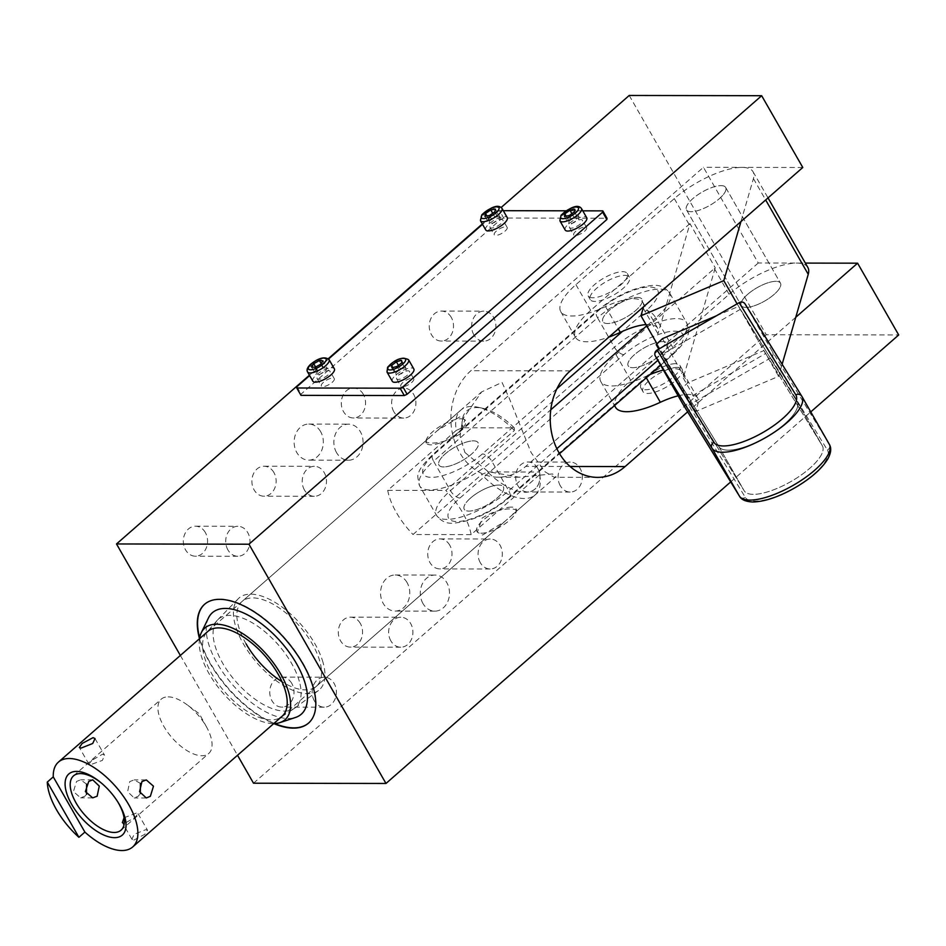<?xml version="1.0" encoding="UTF-8"?>
<svg xmlns="http://www.w3.org/2000/svg" width="946" height="946" viewBox="0 0 946 946"><rect width="100%" height="100%" fill="white"/><g stroke="black" fill="none" stroke-linecap="round" stroke-linejoin="round"><path stroke-width="0.71" stroke-dasharray="4.73 3.55" d="M565.2 230.055A12.404 4.222 150.2 0 1 566.358 226.271A12.404 4.222 150.2 0 1 577.663 218.349A12.404 4.222 150.2 0 1 586.721 217.734M485.724 229.902A12.404 4.222 150.2 0 1 487.202 225.727A12.404 4.222 150.2 0 1 498.495 218.065A12.404 4.222 150.2 0 1 507.245 217.58M246.078 643.836A56.382 26.996 48.8 0 1 242.07 601.467A56.382 26.996 48.8 0 1 312.31 643.966A56.382 26.996 48.8 0 1 316.319 686.347A56.382 26.996 48.8 0 1 281.979 681.676M464.876 452.448L488.219 471.676L519.058 477.222L552.452 473.934L555.929 476.749L554.202 477.292L545.014 471.782L531.108 452.578L509.149 397.994L502.019 382.397L481.68 391.869L462.594 419.255L460.075 436.201L464.876 452.448M199.5 638.704A60.899 29.149 -131.2 0 0 201.108 655.271A60.899 29.149 -131.2 0 0 273.749 723.584A78.944 37.793 48.8 0 1 210.178 663.631A78.944 37.793 48.8 0 1 199.5 638.68M204.714 604.175A78.944 37.793 48.8 0 1 204.856 604.045A78.944 37.793 48.8 0 1 303.193 663.548A78.944 37.793 48.8 0 1 308.81 722.874A78.944 37.793 48.8 0 1 308.656 723.004M274.636 723.548A78.944 37.793 48.8 0 1 210.473 663.371A78.944 37.793 48.8 0 1 200.055 639.33A78.944 37.793 48.8 0 1 199.641 637.829M537.718 468.317A14.994 12.132 90.1 0 0 527.833 461.991A14.994 12.132 90.1 0 0 517.036 470.091A14.994 12.132 90.1 0 0 517.9 485.653A14.994 12.132 90.1 0 0 527.773 491.979A14.994 12.132 90.1 0 0 538.581 483.879A14.994 12.132 90.1 0 0 537.718 468.317M560.292 485.736A14.994 12.132 -89.9 0 1 559.429 470.174A14.994 12.132 -89.9 0 1 570.225 462.074A14.994 12.132 -89.9 0 1 580.099 468.4A14.994 12.132 -89.9 0 1 580.962 483.962A14.994 12.132 -89.9 0 1 570.166 492.062A14.994 12.132 -89.9 0 1 560.292 485.736M291.782 683.438A14.994 12.132 90.1 0 0 281.908 677.111A14.994 12.132 90.1 0 0 271.112 685.211A14.994 12.132 90.1 0 0 271.975 700.773A14.994 12.132 90.1 0 0 281.849 707.1A14.994 12.132 90.1 0 0 292.645 698.999A14.994 12.132 90.1 0 0 291.782 683.438M314.356 700.856A14.994 12.132 -89.9 0 1 313.493 685.294A14.994 12.132 -89.9 0 1 324.301 677.194A14.994 12.132 -89.9 0 1 334.175 683.52A14.994 12.132 -89.9 0 1 335.038 699.082A14.994 12.132 -89.9 0 1 324.242 707.182A14.994 12.132 -89.9 0 1 314.356 700.856M205.353 532.527A14.994 12.132 90.1 0 0 195.479 526.201A14.994 12.132 90.1 0 0 184.683 534.289A14.994 12.132 90.1 0 0 185.546 549.863A14.994 12.132 90.1 0 0 195.42 556.189A14.994 12.132 90.1 0 0 206.216 548.089A14.994 12.132 90.1 0 0 205.353 532.527M227.927 549.933A14.994 12.132 -89.9 0 1 227.064 534.372A14.994 12.132 -89.9 0 1 237.86 526.283A14.994 12.132 -89.9 0 1 247.746 532.61A14.994 12.132 -89.9 0 1 248.609 548.172A14.994 12.132 -89.9 0 1 237.813 556.26A14.994 12.132 -89.9 0 1 227.927 549.933M451.289 317.407A14.994 12.132 90.1 0 0 441.404 311.08A14.994 12.132 90.1 0 0 430.607 319.169A14.994 12.132 90.1 0 0 431.471 334.73A14.994 12.132 90.1 0 0 441.344 341.057A14.994 12.132 90.1 0 0 452.153 332.968A14.994 12.132 90.1 0 0 451.289 317.407M473.851 334.813A14.994 12.132 -89.9 0 1 473 319.251A14.994 12.132 -89.9 0 1 483.796 311.163A14.994 12.132 -89.9 0 1 493.67 317.489A14.994 12.132 -89.9 0 1 494.533 333.051A14.994 12.132 -89.9 0 1 483.737 341.139A14.994 12.132 -89.9 0 1 473.851 334.813M407.076 582.594A18.045 14.604 90.1 0 0 395.192 574.979A18.045 14.604 90.1 0 0 382.196 584.723A18.045 14.604 90.1 0 0 383.236 603.453A18.045 14.604 90.1 0 0 395.121 611.069A18.045 14.604 90.1 0 0 408.116 601.325A18.045 14.604 90.1 0 0 407.076 582.594M422.968 603.524A18.045 14.604 -89.9 0 1 421.928 584.794A18.045 14.604 -89.9 0 1 434.924 575.05A18.045 14.604 -89.9 0 1 446.819 582.665A18.045 14.604 -89.9 0 1 447.86 601.396A18.045 14.604 -89.9 0 1 434.853 611.14A18.045 14.604 -89.9 0 1 422.968 603.524M320.647 431.672A18.045 14.604 90.1 0 0 308.763 424.056A18.045 14.604 90.1 0 0 295.767 433.8A18.045 14.604 90.1 0 0 296.808 452.531A18.045 14.604 90.1 0 0 308.692 460.146A18.045 14.604 90.1 0 0 321.687 450.402A18.045 14.604 90.1 0 0 320.647 431.672M336.54 452.614A18.045 14.604 -89.9 0 1 335.499 433.883A18.045 14.604 -89.9 0 1 348.495 424.139A18.045 14.604 -89.9 0 1 360.391 431.754A18.045 14.604 -89.9 0 1 361.419 450.485A18.045 14.604 -89.9 0 1 348.424 460.229A18.045 14.604 -89.9 0 1 336.54 452.614M719.327 198.695A22.55 7.674 -29.8 0 0 725.653 187.462A22.55 7.674 -29.8 0 0 712.468 187.332A22.55 7.674 -29.8 0 0 692.839 198.636A22.55 7.674 -29.8 0 0 686.512 209.87A22.55 7.674 -29.8 0 0 699.697 210A22.55 7.674 -29.8 0 0 719.327 198.695M747.647 294.336A22.55 7.674 150.2 0 1 767.277 283.031A22.55 7.674 150.2 0 1 780.462 283.161A22.55 7.674 150.2 0 1 774.135 294.395A22.55 7.674 150.2 0 1 754.506 305.7A22.55 7.674 150.2 0 1 741.321 305.582A22.55 7.674 150.2 0 1 747.647 294.336M273.914 472.551A14.994 12.132 90.1 0 0 264.04 466.224A14.994 12.132 90.1 0 0 253.244 474.324A14.994 12.132 90.1 0 0 254.107 489.886A14.994 12.132 90.1 0 0 263.981 496.212A14.994 12.132 90.1 0 0 274.778 488.112A14.994 12.132 90.1 0 0 273.914 472.551M304.435 489.981A14.994 12.132 -89.9 0 1 303.571 474.419A14.994 12.132 -89.9 0 1 314.379 466.319A14.994 12.132 -89.9 0 1 324.253 472.645A14.994 12.132 -89.9 0 1 325.117 488.207A14.994 12.132 -89.9 0 1 314.32 496.307A14.994 12.132 -89.9 0 1 304.435 489.981M449.776 545.239A14.994 12.132 90.1 0 0 439.902 538.913A14.994 12.132 90.1 0 0 429.106 547.013A14.994 12.132 90.1 0 0 429.957 562.574A14.994 12.132 90.1 0 0 439.843 568.901A14.994 12.132 90.1 0 0 450.639 560.801A14.994 12.132 90.1 0 0 449.776 545.239M480.296 562.669A14.994 12.132 -89.9 0 1 479.433 547.107A14.994 12.132 -89.9 0 1 490.229 539.007A14.994 12.132 -89.9 0 1 500.115 545.334A14.994 12.132 -89.9 0 1 500.978 560.895A14.994 12.132 -89.9 0 1 490.17 568.995A14.994 12.132 -89.9 0 1 480.296 562.669M360.343 623.461A14.994 12.132 90.1 0 0 350.469 617.135A14.994 12.132 90.1 0 0 339.673 625.235A14.994 12.132 90.1 0 0 340.536 640.797A14.994 12.132 90.1 0 0 350.41 647.123A14.994 12.132 90.1 0 0 361.206 639.035A14.994 12.132 90.1 0 0 360.343 623.461M390.864 640.891A14.994 12.132 -89.9 0 1 390 625.33A14.994 12.132 -89.9 0 1 400.808 617.241A14.994 12.132 -89.9 0 1 410.682 623.568A14.994 12.132 -89.9 0 1 411.545 639.129A14.994 12.132 -89.9 0 1 400.749 647.218A14.994 12.132 -89.9 0 1 390.864 640.891M363.347 394.328A14.994 12.132 90.1 0 0 353.473 388.002A14.994 12.132 90.1 0 0 342.665 396.09A14.994 12.132 90.1 0 0 343.528 411.652A14.994 12.132 90.1 0 0 353.414 417.978A14.994 12.132 90.1 0 0 364.21 409.89A14.994 12.132 90.1 0 0 363.347 394.328M393.867 411.758A14.994 12.132 -89.9 0 1 393.004 396.197A14.994 12.132 -89.9 0 1 403.8 388.097A14.994 12.132 -89.9 0 1 413.686 394.423A14.994 12.132 -89.9 0 1 414.549 409.985A14.994 12.132 -89.9 0 1 403.741 418.085A14.994 12.132 -89.9 0 1 393.867 411.758M299.279 681.167A58.652 28.073 -131.2 0 0 260.895 628.546A58.652 28.073 -131.2 0 0 217.698 619.831A58.652 28.073 -131.2 0 0 217.154 620.434A58.652 28.073 -131.2 0 0 214.908 645.302A58.652 28.073 -131.2 0 0 250.986 696.138A58.652 28.073 -131.2 0 0 294.206 708.519A58.652 28.073 -131.2 0 0 294.868 708.057A58.652 28.073 -131.2 0 0 299.279 681.167M323.059 662.555A60.993 29.196 -131.2 0 0 283.15 607.84A60.993 29.196 -131.2 0 0 238.226 598.771A60.993 29.196 -131.2 0 0 235.318 625.259A60.993 29.196 -131.2 0 0 273.5 678.637A60.993 29.196 -131.2 0 0 318.483 690.509A60.993 29.196 -131.2 0 0 323.059 662.555M217.154 620.434L206.512 632.732A56.382 26.996 -131.2 0 0 204.348 656.654A56.382 26.996 -131.2 0 0 239.042 705.527A56.382 26.996 -131.2 0 0 280.595 717.423L294.206 708.519M208.475 617.915A67.462 32.294 -131.2 0 0 208.309 642.831A67.462 32.294 -131.2 0 0 246.504 698.574A67.462 32.294 -131.2 0 0 295.542 717.446M392.306 381.297A12.404 4.222 150.2 0 1 392.921 378.258A12.404 4.222 150.2 0 1 404.155 369.851A12.404 4.222 150.2 0 1 413.828 368.964M312.83 381.143A12.404 4.222 150.2 0 1 316.26 375.006A12.404 4.222 150.2 0 1 327.068 368.751A12.404 4.222 150.2 0 1 334.352 368.81M327.186 368.171L323.65 367.923L317.939 371.045L315.787 374.427L319.322 374.675L325.022 371.542L327.186 368.171L322.964 360.804M321.179 363.607L323.65 367.923M315.633 367.024L317.939 371.045M311.565 367.06L315.787 374.427M315.101 367.308L319.322 374.675M320.8 364.186L325.022 371.542M405.751 367.722L400.596 369.129L395.806 372.854L396.161 375.172L401.317 373.776L406.106 370.052L405.751 367.722L401.542 360.367M398.443 365.369L400.596 369.129M392.791 367.58L395.806 372.854M391.94 367.817L396.161 375.172M397.095 366.421L401.317 373.776M401.896 362.685L406.106 370.052M582.783 210.84L566.11 210.804M503.307 210.686L499.464 210.686L503.686 218.041L607.001 218.242M300.982 395.357L301.147 394.044L500.872 219.342L496.65 211.987L499.464 210.686M496.65 211.987L482.531 224.332M328.617 358.972L309.638 375.574M296.926 386.689L301.147 394.044M500.872 219.342L503.686 218.041M758.254 263L525.74 466.39A58.64 47.466 -89.9 0 1 498.223 477.186A58.64 47.466 -89.9 0 1 453.087 436.283A58.64 47.466 -89.9 0 1 470.931 370.69L703.446 167.3L758.254 263L805.365 263.094M795.763 317.277L687.659 411.841M802.787 167.489L703.446 167.3M629.22 95.463L766.236 334.718L898.7 334.967M730.702 481.916L810.757 411.9M309.425 375.195L328.309 358.676M482.318 223.966L501.203 207.446M253.516 783.217L766.236 334.718M180.355 655.448L237.517 755.275M499.642 216.48L494.995 217.273L489.732 220.844L489.117 223.646L493.765 222.854L499.027 219.271L499.642 216.48L495.432 209.113M494.805 211.904L499.027 219.271M489.543 215.487L493.765 222.854M484.896 216.279L489.117 223.646M486.918 215.936L489.732 220.844M492.736 213.323L494.995 217.273M578.976 216.575L574.151 217.568L569.019 221.21L568.723 223.859L573.56 222.866L578.68 219.224L578.976 216.575L574.766 209.208M574.47 211.857L578.68 219.224M569.338 215.499L573.56 222.866M564.514 216.492L568.723 223.859M566.134 216.161L569.019 221.21M571.916 213.666L574.151 217.568M584.545 231.262A7.438 2.531 -29.8 0 0 586.638 227.56A7.438 2.531 -29.8 0 0 582.287 227.513A7.438 2.531 -29.8 0 0 575.807 231.25A7.438 2.531 -29.8 0 0 573.714 234.951A7.438 2.531 -29.8 0 0 578.065 234.998A7.438 2.531 -29.8 0 0 584.545 231.262M571.585 223.883A7.438 2.531 150.2 0 1 578.065 220.158A7.438 2.531 150.2 0 1 582.417 220.193A7.438 2.531 150.2 0 1 580.336 223.906A7.438 2.531 150.2 0 1 573.855 227.631A7.438 2.531 150.2 0 1 569.504 227.596A7.438 2.531 150.2 0 1 571.585 223.883M332.176 382.35A7.438 2.531 -29.8 0 0 334.269 378.637A7.438 2.531 -29.8 0 0 329.918 378.601A7.438 2.531 -29.8 0 0 323.437 382.338A7.438 2.531 -29.8 0 0 321.344 386.039A7.438 2.531 -29.8 0 0 325.696 386.086A7.438 2.531 -29.8 0 0 332.176 382.35M319.216 374.971A7.438 2.531 150.2 0 1 325.696 371.234A7.438 2.531 150.2 0 1 330.048 371.281A7.438 2.531 150.2 0 1 327.966 374.983A7.438 2.531 150.2 0 1 321.486 378.719A7.438 2.531 150.2 0 1 317.135 378.672A7.438 2.531 150.2 0 1 319.216 374.971M505.069 231.108A7.438 2.531 -29.8 0 0 507.162 227.407A7.438 2.531 -29.8 0 0 502.811 227.359A7.438 2.531 -29.8 0 0 496.331 231.096A7.438 2.531 -29.8 0 0 494.238 234.797A7.438 2.531 -29.8 0 0 498.589 234.845A7.438 2.531 -29.8 0 0 505.069 231.108M492.109 223.729A7.438 2.531 150.2 0 1 498.589 220.004A7.438 2.531 150.2 0 1 502.941 220.04A7.438 2.531 150.2 0 1 500.86 223.753A7.438 2.531 150.2 0 1 494.38 227.478A7.438 2.531 150.2 0 1 490.028 227.442A7.438 2.531 150.2 0 1 492.109 223.729M411.652 382.503A7.438 2.531 -29.8 0 0 413.745 378.79A7.438 2.531 -29.8 0 0 409.393 378.755A7.438 2.531 -29.8 0 0 402.913 382.48A7.438 2.531 -29.8 0 0 400.82 386.193A7.438 2.531 -29.8 0 0 405.172 386.24A7.438 2.531 -29.8 0 0 411.652 382.503M398.692 375.124A7.438 2.531 150.2 0 1 405.172 371.388A7.438 2.531 150.2 0 1 409.523 371.435A7.438 2.531 150.2 0 1 407.442 375.136A7.438 2.531 150.2 0 1 400.962 378.873A7.438 2.531 150.2 0 1 396.611 378.826A7.438 2.531 150.2 0 1 398.692 375.124M662.673 341.612A22.55 7.674 -29.8 0 0 638.917 351.191A22.55 7.674 -29.8 0 0 628.191 365.854A22.55 7.674 -29.8 0 0 632.862 367.687A22.55 7.674 -29.8 0 0 656.607 358.12A22.55 7.674 -29.8 0 0 667.332 343.445A22.55 7.674 -29.8 0 0 662.673 341.612A22.55 7.674 150.2 0 1 667.332 343.445A22.55 7.674 150.2 0 1 656.607 358.12A22.55 7.674 150.2 0 1 632.862 367.687A22.55 7.674 150.2 0 1 628.191 365.854A22.55 7.674 150.2 0 1 638.917 351.191A22.55 7.674 150.2 0 1 662.673 341.612M675.314 363.702A22.55 7.674 -29.8 0 0 651.569 373.268A22.55 7.674 -29.8 0 0 640.844 387.943A22.55 7.674 -29.8 0 0 645.503 389.776A22.55 7.674 -29.8 0 0 669.26 380.197A22.55 7.674 -29.8 0 0 679.985 365.523A22.55 7.674 -29.8 0 0 675.314 363.702M498.719 485.026A22.55 7.674 -29.8 0 0 474.963 494.604A22.55 7.674 -29.8 0 0 464.238 509.279A22.55 7.674 -29.8 0 0 468.909 511.1A22.55 7.674 -29.8 0 0 492.653 501.534A22.55 7.674 -29.8 0 0 503.378 486.859A22.55 7.674 -29.8 0 0 498.719 485.026M511.36 507.115A22.55 7.674 -29.8 0 0 487.616 516.682A22.55 7.674 -29.8 0 0 476.89 531.356A22.55 7.674 -29.8 0 0 481.549 533.189A22.55 7.674 -29.8 0 0 505.306 523.611A22.55 7.674 -29.8 0 0 516.031 508.936A22.55 7.674 -29.8 0 0 511.36 507.115M473.414 440.86A22.55 7.674 150.2 0 1 478.085 442.681A22.55 7.674 150.2 0 1 467.359 457.356A22.55 7.674 150.2 0 1 443.615 466.934A22.55 7.674 150.2 0 1 438.944 465.101A22.55 7.674 150.2 0 1 449.669 450.426A22.55 7.674 150.2 0 1 473.414 440.86M460.773 418.771A22.55 7.674 150.2 0 1 465.444 420.603A22.55 7.674 150.2 0 1 454.707 435.278A22.55 7.674 150.2 0 1 430.962 444.845A22.55 7.674 150.2 0 1 426.291 443.024A22.55 7.674 150.2 0 1 437.028 428.349A22.55 7.674 150.2 0 1 460.773 418.771M637.368 297.446A22.55 7.674 150.2 0 1 642.038 299.267A22.55 7.674 150.2 0 1 631.313 313.942A22.55 7.674 150.2 0 1 607.557 323.52A22.55 7.674 150.2 0 1 602.898 321.687A22.55 7.674 150.2 0 1 613.623 307.012A22.55 7.674 150.2 0 1 637.368 297.446A22.55 7.674 -29.8 0 0 613.623 307.012A22.55 7.674 -29.8 0 0 602.898 321.687A22.55 7.674 -29.8 0 0 607.557 323.52A22.55 7.674 -29.8 0 0 631.313 313.942A22.55 7.674 -29.8 0 0 642.038 299.267A22.55 7.674 -29.8 0 0 637.368 297.446M624.727 275.357A22.55 7.674 150.2 0 1 629.386 277.19A22.55 7.674 150.2 0 1 618.66 291.865A22.55 7.674 150.2 0 1 594.916 301.431A22.55 7.674 150.2 0 1 590.245 299.598A22.55 7.674 150.2 0 1 600.97 284.935A22.55 7.674 150.2 0 1 624.727 275.357M168.128 696.859A36.09 17.276 48.8 0 1 186.8 704.569A36.09 17.276 48.8 0 1 206.772 727.403A36.09 17.276 48.8 0 1 208.747 753.465A36.09 17.276 48.8 0 1 201.853 755.748A36.09 17.276 48.8 0 1 167.548 732.086A36.09 17.276 48.8 0 1 161.234 699.141A36.09 17.276 48.8 0 1 168.128 696.859M471.758 453.914A22.55 7.674 150.2 0 1 452.129 465.231A22.55 7.674 150.2 0 1 438.944 465.101A22.55 7.674 150.2 0 1 445.27 453.867A22.55 7.674 150.2 0 1 464.9 442.562A22.55 7.674 150.2 0 1 478.085 442.681A22.55 7.674 150.2 0 1 471.758 453.914M460.253 433.836C449.669 440.434 439.547 443.485 429.91 443.012L425.795 442.137L430.359 436.756L437.714 430.324L459.721 416.926L464.935 419.728L460.253 433.836M133.835 840.107L144.762 834.313L147.541 830.257L145.767 829.677L134.166 834.289L131.884 839.22L133.835 840.107M482.614 535.022L504.608 521.636L511.963 515.203L516.528 509.823L512.413 508.948C502.775 508.475 492.653 511.526 482.07 518.124L477.399 532.231L482.614 535.022M539.693 474.656A56.382 26.996 48.8 0 1 540.19 478.404A56.382 26.996 48.8 0 1 535.117 494.947A56.382 26.996 48.8 0 1 524.344 498.518A56.382 26.996 48.8 0 1 481.585 474.537L487.628 471.936A51.876 24.833 -131.2 0 0 525.219 492.239A51.876 24.833 -131.2 0 0 539.799 473.721A51.876 24.833 -131.2 0 0 539.61 472.042L539.693 474.656L471.132 534.632A56.382 26.996 -131.2 0 0 445.826 490.454L514.399 430.477L514.317 427.864L462.334 427.769L456.291 430.371A56.382 26.996 48.8 0 1 460.868 410.067A56.382 26.996 48.8 0 1 471.64 406.496A56.382 26.996 48.8 0 1 477.943 407.241A56.382 26.996 48.8 0 1 514.399 430.477M470.564 498.034A22.55 7.674 -29.8 0 0 464.238 509.279A22.55 7.674 -29.8 0 0 477.423 509.397A22.55 7.674 -29.8 0 0 497.052 498.093A22.55 7.674 -29.8 0 0 503.378 486.859A22.55 7.674 -29.8 0 0 490.194 486.729A22.55 7.674 -29.8 0 0 470.564 498.034M514.317 427.864A51.876 24.833 -131.2 0 0 482.531 408.258A51.876 24.833 -131.2 0 0 476.725 407.572A51.876 24.833 -131.2 0 0 462.334 427.769M124.068 817.77L136.271 813.111L138.01 813.607L135.077 817.403L124.245 823.54M91.821 760.359L88.9 764.155L90.627 764.652L102.416 760.383L104.545 755.192L102.546 754.222L91.821 760.359M101.187 782.886A36.09 17.276 48.8 0 1 101.742 783.347A36.09 17.276 48.8 0 1 117.375 801.215A36.09 17.276 48.8 0 1 117.753 801.841M86.583 784.151L80.635 779.8L76.543 781.455L73.421 791.577L80.599 797.845L84.974 796.177L86.476 794.368M140.422 783.406L134.214 779.906L129.756 781.562L127.627 791.672L134.178 797.939L138.187 796.284L140.315 793.611M456.291 430.371L387.73 490.347L445.826 490.454M487.628 471.936L539.61 472.042M471.132 534.632L413.024 534.514L481.585 474.537M387.73 490.347A56.382 26.996 -131.2 0 0 413.024 534.514M592.811 297.754A22.55 7.674 150.2 0 1 588.14 295.921A22.55 7.674 150.2 0 1 598.865 281.246A22.55 7.674 150.2 0 1 622.61 271.679A22.55 7.674 150.2 0 1 627.281 273.5A22.55 7.674 150.2 0 1 616.556 288.175A22.55 7.674 150.2 0 1 592.811 297.754M677.419 367.379A22.55 7.674 -29.8 0 0 653.674 376.946A22.55 7.674 -29.8 0 0 642.949 391.62A22.55 7.674 -29.8 0 0 647.62 393.453A22.55 7.674 -29.8 0 0 671.364 383.887A22.55 7.674 -29.8 0 0 682.09 369.212A22.55 7.674 -29.8 0 0 677.419 367.379M745.992 307.403A22.55 7.674 -29.8 0 0 769.737 297.836A22.55 7.674 -29.8 0 0 780.462 283.161A22.55 7.674 -29.8 0 0 775.791 281.329A22.55 7.674 -29.8 0 0 752.046 290.907A22.55 7.674 -29.8 0 0 741.321 305.582A22.55 7.674 -29.8 0 0 745.992 307.403M720.982 185.629A22.55 7.674 150.2 0 1 725.653 187.462A22.55 7.674 150.2 0 1 714.928 202.125A22.55 7.674 150.2 0 1 691.183 211.703A22.55 7.674 150.2 0 1 686.512 209.87A22.55 7.674 150.2 0 1 697.237 195.195A22.55 7.674 150.2 0 1 720.982 185.629M807.86 267.47A54.135 18.412 -29.8 0 0 776.217 267.162A54.135 18.412 -29.8 0 0 729.106 294.301L630.734 380.351A54.135 18.412 -29.8 0 0 615.55 407.312M647.927 375.456A45.112 15.349 -29.8 0 0 645.586 376.52A54.135 18.412 150.2 0 1 600.793 381.557A54.135 18.412 150.2 0 1 615.976 354.584L714.348 268.546A54.135 18.412 150.2 0 1 715.235 267.765L683.237 378.022A45.112 15.349 -29.8 0 0 682.929 372.322A45.112 15.349 -29.8 0 0 663.394 370.063M678.152 395.83A45.112 15.349 150.2 0 1 697.675 398.089A45.112 15.349 150.2 0 1 697.994 403.788L695.771 411.451L778.617 376.342L782.129 364.257M740.955 221.577L753.43 178.605A54.135 18.412 -29.8 0 0 753.051 171.758A54.135 18.412 -29.8 0 0 721.408 171.451A54.135 18.412 -29.8 0 0 674.297 198.601L575.925 284.651A54.135 18.412 -29.8 0 0 560.742 311.612A54.135 18.412 -29.8 0 0 605.535 306.587A45.112 15.349 150.2 0 1 642.866 302.389A45.112 15.349 150.2 0 1 643.469 306.847M646.012 324.584A45.112 15.349 150.2 0 1 657.624 328.156A45.112 15.349 150.2 0 1 657.943 333.855L689.941 223.599L715.235 267.765M657.032 343.824L695.771 411.451M716.359 315.81L738.566 306.409L778.617 376.342M737.1 303.843L797.017 401.542A45.112 15.349 150.2 0 1 797.1 401.672A45.112 15.349 150.2 0 1 765.787 437.289A45.112 15.349 150.2 0 1 718.901 446.654L658.901 349.003M681.498 388.782L744.195 490.82A45.112 15.349 -29.8 0 0 791.093 481.467A45.112 15.349 -29.8 0 0 822.393 445.85A45.112 15.349 -29.8 0 0 822.311 445.708L763.871 350.576L687.777 382.823L681.498 388.782L658.759 349.074M662.484 338.644L687.777 382.823M689.941 223.599A54.135 18.412 -29.8 0 0 689.043 224.368L590.682 310.418A54.135 18.412 -29.8 0 0 575.499 337.379A54.135 18.412 -29.8 0 0 608.928 337.072M682.846 404.025A4.505 4.245 148.4 0 0 688.735 405.243L745.401 497.466A47.359 16.117 -29.8 0 0 794.853 487.521A47.359 16.117 -29.8 0 0 827.431 450.095L770.765 357.872A4.505 4.245 148.4 0 0 772.563 351.936L829.228 444.159L801.7 396.102M740.351 309.307L662.235 354.419L718.901 446.654A45.112 15.349 -29.8 0 0 765.787 437.289A45.112 15.349 -29.8 0 0 797.1 401.672A45.112 15.349 -29.8 0 0 797.017 401.542L740.351 309.307L765.645 353.485L687.529 398.597L744.195 490.82A45.112 15.349 -29.8 0 0 791.093 481.467A45.112 15.349 -29.8 0 0 822.393 445.85A45.112 15.349 -29.8 0 0 822.311 445.708L765.645 353.485M662.235 354.419L687.529 398.597M745.164 304.08L772.563 351.936M770.765 357.872L688.735 405.243M581.459 208.522A12.404 4.222 -29.8 0 0 572.401 209.149A12.404 4.222 -29.8 0 0 561.096 217.072A12.404 4.222 -29.8 0 0 559.926 220.856M501.983 208.38A12.404 4.222 -29.8 0 0 493.221 208.865A12.404 4.222 -29.8 0 0 481.928 216.528A12.404 4.222 -29.8 0 0 480.45 220.702M408.566 359.764A12.404 4.222 -29.8 0 0 398.881 360.651A12.404 4.222 -29.8 0 0 387.659 369.058A12.404 4.222 -29.8 0 0 387.032 372.097M329.09 359.61A12.404 4.222 -29.8 0 0 321.806 359.551A12.404 4.222 -29.8 0 0 310.986 365.806A12.404 4.222 -29.8 0 0 307.556 371.944M570.083 466.473L525.74 466.39M570.272 370.879L470.931 370.69M507.659 498.116L671.601 354.691A40.595 13.812 -29.8 0 0 674.593 331.183A40.595 13.812 -29.8 0 0 623.922 354.608L459.969 498.022A40.595 13.812 -29.8 0 0 456.977 521.53A40.595 13.812 -29.8 0 0 507.659 498.116A9.022 4.316 -131.2 0 0 509.374 497.537A9.022 4.316 -131.2 0 0 510.166 495.964A9.022 4.316 -131.2 0 0 508.735 490.761A49.618 16.886 150.2 0 1 446.808 519.389A49.618 16.886 150.2 0 1 436.532 515.357A49.618 16.886 150.2 0 1 450.45 490.643L614.403 347.229A49.618 16.886 150.2 0 1 676.343 318.601A49.618 16.886 150.2 0 1 686.607 322.633A49.618 16.886 150.2 0 1 672.689 347.348L657.825 360.343M623.922 354.608A9.022 4.316 -131.2 0 1 618.944 352.444A9.022 4.316 -131.2 0 1 614.403 347.229L597.541 317.785L433.587 461.199A9.022 4.316 48.8 0 1 432.156 455.996A9.022 4.316 48.8 0 1 432.949 454.423A9.022 4.316 48.8 0 1 434.675 453.844L598.629 310.43A9.022 4.316 -131.2 0 0 596.902 311.009A9.022 4.316 -131.2 0 0 596.11 312.582A9.022 4.316 -131.2 0 0 597.541 317.785A49.618 16.886 -29.8 0 1 659.468 289.157A49.618 16.886 -29.8 0 1 669.744 293.177A49.618 16.886 -29.8 0 1 655.826 317.903A9.022 4.316 48.8 0 0 651.286 312.688A9.022 4.316 48.8 0 0 646.307 310.525L622.515 331.337M556.922 388.723L482.354 453.938A40.595 13.812 150.2 0 1 431.683 477.363A40.595 13.812 150.2 0 1 434.675 453.844M556.851 448.676L508.735 490.761L491.873 461.317A9.022 4.316 -131.2 0 0 487.344 456.102A9.022 4.316 -131.2 0 0 482.354 453.938M598.629 310.43A40.595 13.812 150.2 0 1 649.299 287.016A40.595 13.812 150.2 0 1 646.307 310.525M459.969 498.022A9.022 4.316 -131.2 0 1 454.991 495.858A9.022 4.316 -131.2 0 1 450.45 490.643L433.587 461.199A49.618 16.886 -29.8 0 0 419.669 485.913A49.618 16.886 -29.8 0 0 429.945 489.933A49.618 16.886 -29.8 0 0 491.873 461.317L550.773 409.795M671.601 354.691A9.022 4.316 -131.2 0 0 673.327 354.123A9.022 4.316 -131.2 0 0 674.12 352.551A9.022 4.316 -131.2 0 0 672.689 347.348L655.826 317.903L646.733 325.85M615.976 354.584L630.734 380.351M714.348 268.546L729.106 294.301M645.586 376.52L646.307 377.761M683.237 378.022L697.994 403.788M605.535 306.587L618.306 328.865M643.185 308.089L657.943 333.855M753.43 178.605L765.669 199.961M674.297 198.601L689.043 224.368M575.925 284.651L590.682 310.418M718.901 446.654L744.195 490.82L718.901 446.654M797.017 401.542L822.311 445.708L797.017 401.542M827.431 450.095A4.505 4.245 148.4 0 0 829.228 444.159M745.401 497.466A4.505 4.245 -31.6 0 1 739.453 496.153M316.319 686.347L555.929 476.749M527.833 461.991L570.225 462.074M281.908 677.111L324.301 677.194M195.479 526.201L237.86 526.283M441.404 311.08L483.796 311.163M395.192 574.979L434.924 575.05M308.763 424.056L348.495 424.139M725.653 187.462L780.462 283.161L725.653 187.462M264.04 466.224L314.379 466.319M439.902 538.913L490.229 539.007M350.469 617.135L400.808 617.241M353.473 388.002L403.8 388.097M217.698 619.831L238.226 598.771M294.868 708.057L318.483 690.509M403.741 418.085L353.414 417.978M400.749 647.218L350.41 647.123M490.17 568.995L439.843 568.901M314.32 496.307L263.981 496.212M686.512 209.87L741.321 305.582L686.512 209.87M348.424 460.229L308.692 460.146M434.853 611.14L395.121 611.069M483.737 341.139L441.344 341.057M237.813 556.26L195.42 556.189M324.242 707.182L281.849 707.1M570.166 492.062L527.773 491.979M242.07 601.467L481.68 391.869M597.565 477.375L554.202 477.292M519.058 477.222L498.223 477.186M586.638 227.56L582.417 220.193M569.504 227.596L573.714 234.951M334.269 378.637L330.048 371.281M317.135 378.672L321.344 386.039M507.162 227.407L502.941 220.04M490.028 227.442L494.238 234.797M413.745 378.79L409.523 371.435M396.611 378.826L400.82 386.193M660.627 365.239L673.327 354.123C682.917 344.687 687.695 338.313 687.647 335.002C689.019 334.222 688.676 330.095 686.607 322.633L669.744 293.177C665.499 287.501 660.095 284.888 653.532 285.349C634.707 286.886 615.834 295.436 596.902 311.009L432.949 454.423C423.441 463.717 418.652 470.115 418.605 473.627C417.257 474.265 417.624 478.357 419.669 485.913L436.532 515.357C440.789 521.045 446.193 523.658 452.744 523.197C471.569 521.66 490.442 513.099 509.374 497.537L559.535 453.666M642.949 391.62L640.844 387.943M477.387 532.231L476.89 531.356M464.935 419.728L465.444 420.603M627.281 273.5L629.386 277.19M588.14 295.921L590.245 299.598M425.795 442.137L426.291 443.024M516.528 509.811L516.031 508.936M682.09 369.212L679.985 365.523M206.772 727.403L199.322 713.769L186.8 704.569M282.038 716.335L504.608 521.636M511.963 515.203L535.117 494.947M131.884 839.22L122.353 822.571M88.889 764.155L79.358 747.506M73.528 775.862L161.234 699.141M101.742 783.347L100.583 782.389M117.375 801.215L118.167 802.504M92.684 797.868L80.599 797.845M146.263 797.975L134.178 797.951M146.299 779.93L134.214 779.906M92.72 779.823L80.635 779.8M121.041 830.186L208.747 753.465M95.014 738.542L104.557 755.192M138.01 813.607L147.541 830.257M539.799 473.721L540.19 478.404M482.531 408.258L477.943 407.241M207.789 631.455L430.359 436.756M437.714 430.324L460.868 410.067M600.793 381.557L614.533 405.55M682.929 372.322L697.675 398.089M642.866 302.389L657.624 328.156M753.051 171.758L768.022 197.903M560.742 311.612L575.499 337.379M797.1 401.672L822.393 445.85L797.1 401.672"/><path stroke-width="1.42" d="M581.459 208.522L586.721 217.734A12.404 4.222 150.2 0 1 585.562 221.518A12.404 4.222 150.2 0 1 574.257 229.44A12.404 4.222 150.2 0 1 565.2 230.055L559.926 220.856A12.404 4.222 -29.8 0 0 568.984 220.241A12.404 4.222 -29.8 0 0 580.288 212.318A12.404 4.222 -29.8 0 0 581.459 208.522C578.183 204.206 571.384 206.441 561.061 215.239L559.926 220.856M501.983 208.38L507.245 217.58A12.404 4.222 150.2 0 1 505.767 221.754A12.404 4.222 150.2 0 1 494.474 229.417A12.404 4.222 150.2 0 1 485.724 229.902L480.45 220.702A12.404 4.222 -29.8 0 0 489.212 220.217A12.404 4.222 -29.8 0 0 500.505 212.543A12.404 4.222 -29.8 0 0 501.983 208.38C498.554 204.241 491.861 206.346 481.892 214.707L480.45 220.702M281.979 681.676A56.382 26.996 48.8 0 1 246.078 643.836M199.5 638.68A78.944 37.793 48.8 0 1 204.561 604.305A78.944 37.793 48.8 0 1 302.897 663.808A78.944 37.793 48.8 0 1 308.514 723.134A78.944 37.793 48.8 0 1 273.772 723.584A60.899 29.149 -131.2 0 0 279.85 722.626A60.899 29.149 -131.2 0 0 288.707 692.507A60.899 29.149 -131.2 0 0 245.168 635.227A60.899 29.149 -131.2 0 0 201.262 632.779A60.899 29.149 -131.2 0 0 199.5 638.704M308.656 723.004A78.944 37.793 48.8 0 1 274.636 723.548M280.595 717.423A56.382 26.996 -131.2 0 0 285.467 691.136A56.382 26.996 -131.2 0 0 247.958 640.087A56.382 26.996 -131.2 0 0 206.512 632.732M279.85 722.626L295.542 717.446A67.462 32.294 -131.2 0 0 305.357 684.088A67.462 32.294 -131.2 0 0 257.123 620.635A67.462 32.294 -131.2 0 0 208.475 617.915L201.262 632.779M408.566 359.764L413.828 368.964A12.404 4.222 150.2 0 1 413.201 372.003A12.404 4.222 150.2 0 1 401.979 380.41A12.404 4.222 150.2 0 1 392.306 381.297L387.032 372.097A12.404 4.222 -29.8 0 0 396.705 371.21A12.404 4.222 -29.8 0 0 407.939 362.803A12.404 4.222 -29.8 0 0 408.566 359.764C402.428 356.465 395.44 358.972 387.612 367.261L387.032 372.097M329.09 359.61L334.352 368.81A12.404 4.222 150.2 0 1 330.923 374.947A12.404 4.222 150.2 0 1 320.115 381.203A12.404 4.222 150.2 0 1 312.83 381.143L307.556 371.944A12.404 4.222 -29.8 0 0 314.841 372.003A12.404 4.222 -29.8 0 0 325.649 365.747A12.404 4.222 -29.8 0 0 329.09 359.61C324.963 356.299 318.885 357.801 310.832 364.104C307.438 367.237 306.35 369.851 307.556 371.944M319.429 360.556L322.964 360.804L320.8 364.186L315.101 367.308L311.565 367.06L313.729 363.69L319.429 360.556L321.179 363.607M313.729 363.69L315.633 367.024M396.386 361.762L401.542 360.367L401.896 362.685L397.095 366.421L391.94 367.817L391.585 365.487L396.386 361.762L398.443 365.369M391.585 365.487L392.791 367.58M602.626 212.188L602.791 210.875L607.001 218.242L606.835 219.543L407.111 394.257L402.901 386.89L602.626 212.188L606.835 219.543M602.791 210.875L582.783 210.84M566.11 210.804L503.307 210.686M482.531 224.332L328.617 358.972M309.638 375.574L296.926 386.689L296.76 387.99L400.087 388.191L404.297 395.558L300.982 395.357L296.76 387.99M402.901 386.89L400.087 388.191M407.111 394.257L404.297 395.558M199.641 637.829A78.944 37.793 48.8 0 1 204.714 604.175M805.365 263.094L857.596 263.189L795.763 317.277M687.659 411.841L625.081 466.579A58.64 47.466 -89.9 0 1 597.565 477.375A58.64 47.466 -89.9 0 1 552.429 436.473A58.64 47.466 -89.9 0 1 570.272 370.879L802.787 167.489L761.672 95.712L629.22 95.463L501.203 207.446M810.757 411.9L898.7 334.967L857.596 263.189M237.517 755.275L253.516 783.217L385.98 783.465L248.952 544.21L761.672 95.712M385.98 783.465L730.702 481.916M248.952 544.21L116.5 543.962L309.425 375.195M328.309 358.676L482.318 223.966M116.5 543.962L180.355 655.448M485.511 213.489L490.773 209.906L495.432 209.113L494.805 211.904L489.543 215.487L484.896 216.279L485.511 213.489L486.918 215.936M490.773 209.906L492.736 213.323M564.809 213.843L569.93 210.201L574.766 209.208L574.47 211.857L569.338 215.499L564.514 216.492L564.809 213.843L566.134 216.161M569.93 210.201L571.916 213.666M84.88 832.09A56.382 26.996 -131.2 0 0 121.916 850.537A56.382 26.996 -131.2 0 0 132.688 846.966A56.382 26.996 -131.2 0 0 122.814 795.503A56.382 26.996 -131.2 0 0 69.212 758.515A56.382 26.996 -131.2 0 0 58.439 762.086A56.382 26.996 -131.2 0 0 53.26 776.867L84.88 832.09L78.92 837.305A56.382 26.996 48.8 0 1 47.3 782.082L78.92 837.305M93.063 737.655L95.014 738.542L92.732 743.473L81.131 748.085L79.358 747.506L82.136 743.461L93.063 737.655M141.924 781.585L146.299 779.93L153.477 786.197L150.355 796.307L146.263 797.963L139.57 791.696L141.924 781.585M124.245 823.54L122.353 822.571L124.068 817.77M117.753 801.841A36.09 17.276 48.8 0 1 121.041 830.186A36.09 17.276 48.8 0 1 114.147 832.468A36.09 17.276 48.8 0 1 79.842 808.806A36.09 17.276 48.8 0 1 73.528 775.862A36.09 17.276 48.8 0 1 80.422 773.58A36.09 17.276 48.8 0 1 101.187 782.886M97.142 796.201L92.684 797.868L85.365 791.589L88.711 781.479L92.72 779.823L99.271 786.091L97.142 796.201M114.537 837.659A40.595 19.428 -131.2 0 0 118.167 802.504A40.595 19.428 -131.2 0 0 100.583 782.389A40.595 19.428 -131.2 0 0 76.591 771.404A40.595 19.428 -131.2 0 0 71.719 804.478A40.595 19.428 -131.2 0 0 114.537 837.659M53.26 776.867L47.3 782.082M140.315 793.611L140.422 783.406M86.476 794.368L86.583 784.151M614.533 405.55L615.55 407.312A54.135 18.412 -29.8 0 0 660.343 402.287A45.112 15.349 150.2 0 1 678.152 395.83M663.394 370.063A45.112 15.349 -29.8 0 0 647.927 375.456M782.129 364.257L808.239 274.305A54.135 18.412 -29.8 0 0 807.86 267.47L768.022 197.903M643.469 306.847A45.112 15.349 150.2 0 1 643.185 308.089L640.962 315.751L657.032 343.824M608.928 337.072A54.135 18.412 -29.8 0 0 620.292 332.353A45.112 15.349 150.2 0 1 646.012 324.584M658.759 349.074L656.205 344.616L662.484 338.644L716.359 315.81M640.962 315.751L723.808 280.643L737.1 303.843M723.808 280.643L740.955 221.577M658.901 349.003L656.205 344.616M801.7 396.102L745.164 304.08A4.505 4.245 148.4 0 0 739.145 302.661L795.811 394.884A47.359 16.117 150.2 0 1 763.233 432.31A47.359 16.117 150.2 0 1 713.781 442.255L657.115 350.032A4.505 4.245 148.4 0 0 655.318 355.968L682.716 403.812A4.505 4.245 148.4 0 0 682.846 404.025M657.115 350.032L739.145 302.661M577.486 210.911A10.146 3.453 150.2 0 1 565.294 218.384A10.146 3.453 150.2 0 1 561.782 214.789A10.146 3.453 150.2 0 1 573.974 207.316A10.146 3.453 150.2 0 1 577.486 210.911M497.762 211.064A10.146 3.453 150.2 0 1 485.393 218.337A10.146 3.453 150.2 0 1 482.566 214.328A10.146 3.453 150.2 0 1 494.935 207.068A10.146 3.453 150.2 0 1 497.762 211.064M405.042 361.526A10.146 3.453 150.2 0 1 393.323 369.366A10.146 3.453 150.2 0 1 388.451 366.646A10.146 3.453 150.2 0 1 400.158 358.806A10.146 3.453 150.2 0 1 405.042 361.526M323.272 363.914A10.146 3.453 150.2 0 1 310.595 369.803A10.146 3.453 150.2 0 1 311.269 363.962A10.146 3.453 150.2 0 1 323.934 358.073A10.146 3.453 150.2 0 1 323.272 363.914M625.081 466.579L570.083 466.473M622.515 331.337L556.922 388.723M657.825 360.343L556.851 448.676M550.773 409.795L646.733 325.85M646.307 377.761L660.343 402.287M618.306 328.865L620.292 332.353M765.669 199.961L808.239 274.305M829.228 444.159A51.876 17.655 150.2 0 1 829.323 444.324A51.876 17.655 150.2 0 1 793.552 485.144A51.876 17.655 150.2 0 1 739.382 496.047L682.716 403.812M745.093 303.985L801.924 396.469L829.323 444.324C831.581 448.014 831.085 452.898 827.809 458.976C821.66 468.932 810.722 478.522 795.007 487.746C778.865 496.91 764.806 501.664 752.827 501.995C745.755 501.652 741.297 499.713 739.453 496.153A4.505 4.245 -31.6 0 1 739.382 496.047L711.983 448.191A51.876 17.655 -29.8 0 0 766.142 437.3A51.876 17.655 -29.8 0 0 801.924 396.469A51.876 17.655 -29.8 0 0 801.83 396.315A4.505 4.245 148.4 0 0 795.811 394.884M713.781 442.255A4.505 4.245 148.4 0 0 711.983 448.191L655.318 355.968M559.535 453.666L660.627 365.239M132.688 846.966L282.038 716.335M58.439 762.086L207.789 631.455M682.787 403.918L739.453 496.153"/></g></svg>
